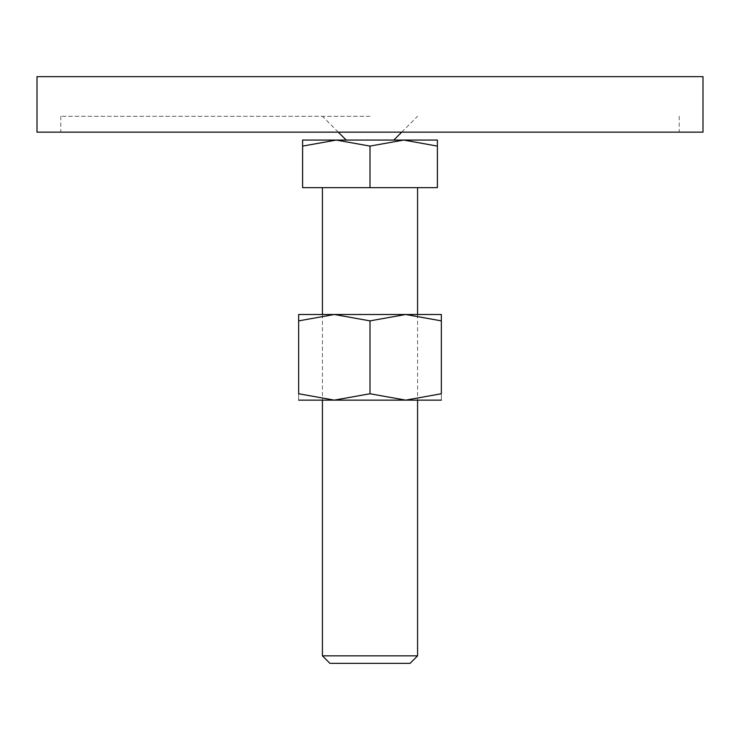 <?xml version="1.0" encoding="UTF-8"?>
<svg xmlns="http://www.w3.org/2000/svg" width="740" height="740" viewBox="0 0 740 740"><rect width="100%" height="100%" fill="white"/><g stroke="black" fill="none" stroke-linecap="round" stroke-linejoin="round"><path stroke-width="0.56" stroke-dasharray="3.7 2.78" d="M370 146.095L370 187.646L437.396 187.646L437.396 146.095C437.396 138.029 437.396 138.029 437.396 146.104L403.698 140.073L370 146.095L336.302 140.073L437.396 140.073M370 116.282L60.782 116.282L370 116.282M703 76.645L37 76.645M37 132.146L703 132.146M322.427 655.844L417.573 655.844M329.938 663.355L410.062 663.355M302.605 140.073L336.302 140.073L302.605 146.095C302.605 138.029 302.605 138.029 302.605 146.104L302.605 187.646L370 187.646M298.646 400.127L334.323 400.127L370 393.754L405.677 400.127L441.355 393.754L441.355 320.873C441.355 312.345 441.355 312.345 441.355 320.882L405.677 314.5L370 320.873L334.323 314.5L298.646 320.873L298.646 393.754L334.323 400.127L441.355 400.127M298.646 314.5L441.355 314.5M298.646 320.882C298.646 312.345 298.646 312.345 298.646 320.882M298.646 393.745C298.646 402.292 298.646 402.292 298.646 393.745M441.355 393.745C441.355 402.292 441.355 402.292 441.355 393.745M370 320.873L370 393.754M338.282 132.146L322.427 116.282M60.782 116.282L60.782 132.146M679.218 116.282L679.218 132.146M401.718 132.146L417.573 116.282M417.573 314.5L417.573 400.127M322.427 314.5L322.427 400.127"/><path stroke-width="1.11" d="M37 76.645L703 76.645L703 132.146L37 132.146L37 76.645M370 140.073L336.302 140.073L370 146.095L403.698 140.073L370 140.073M322.427 655.844L329.938 663.355L410.062 663.355L417.573 655.844L322.427 655.844L322.427 400.127M370 146.095L370 187.646L302.605 187.646L302.605 146.095C302.605 138.029 302.605 138.029 302.605 146.104L336.302 140.073L302.605 140.073M370 187.646L437.396 187.646L437.396 146.095C437.396 138.029 437.396 138.029 437.396 146.104L403.698 140.073L437.396 140.073M441.355 400.127L405.677 400.127L370 393.754L334.323 400.127L298.646 393.754L298.646 320.873C298.646 312.345 298.646 312.345 298.646 320.882L334.323 314.5L370 320.873L405.677 314.5L441.355 320.873C441.355 312.345 441.355 312.345 441.355 320.882L441.355 393.754L405.677 400.127L298.646 400.127M441.355 314.5L298.646 314.5M441.355 393.745C441.355 402.292 441.355 402.292 441.355 393.745M298.646 393.745C298.646 402.292 298.646 402.292 298.646 393.745M370 320.873L370 393.754M346.218 140.073L338.282 132.146M393.782 140.073L401.718 132.146M417.573 187.646L417.573 314.5M417.573 400.127L417.573 655.844M322.427 187.646L322.427 314.5"/></g></svg>
